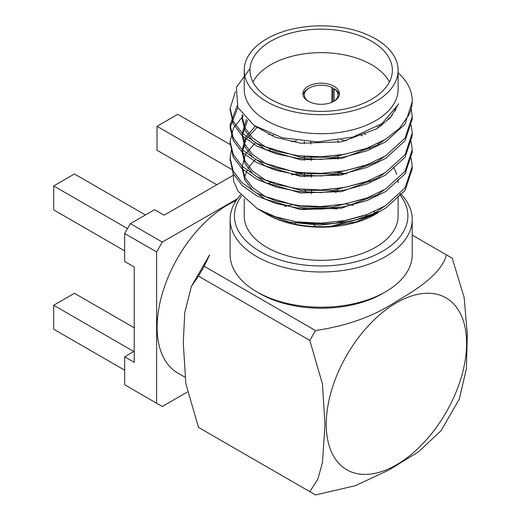 <?xml version="1.0" encoding="UTF-8"?>
<svg xmlns="http://www.w3.org/2000/svg" width="521" height="521" viewBox="0 0 521 521"><rect width="100%" height="100%" fill="white"/><g stroke="black" fill="none" stroke-linecap="round" stroke-linejoin="round"><path stroke-width="0.78" d="M134.229 327.813L74.431 293.284L53.689 305.26L133.838 351.532L124.669 356.82L134.229 362.342L134.229 266.98L124.669 261.457L124.669 233.506L156.606 251.943L162.305 242.083L237.524 198.651M162.305 242.083L130.367 223.639L154.574 209.67L164.135 215.186L232.796 175.544M187.26 392.085L162.305 406.497L156.606 403.208L156.606 251.943M124.669 356.82L124.669 384.772L156.606 403.208M127.521 228.576L53.689 185.951L53.689 209.898L124.669 250.875M53.689 185.951L74.431 173.981L145.411 214.958M216.814 184.773L157.016 150.243L157.016 126.297L232.763 170.035M184.975 377.178L177.817 373.049A99.967 57.714 -60 0 1 164.213 287.546A99.967 57.714 -60 0 1 236.15 200.605M295.309 223.288A99.967 57.714 -60 0 1 295.609 224.264M53.689 305.26L53.689 329.2L124.669 370.184M130.367 223.639L124.669 233.506M157.016 126.297L177.752 114.327L230.308 144.669M312.685 223.144A99.237 57.297 -60 0 1 313.088 223.62M314.28 225.124A99.237 57.297 -60 0 1 315.329 226.596M400.473 193.591A91.045 52.569 180 0 1 412.215 219.413L412.215 254.645A91.045 52.569 180 0 1 385.547 291.812L382.499 293.577A86.733 50.075 180 0 1 259.836 293.577L256.788 291.812A91.045 52.569 180 0 1 230.119 254.645L230.119 219.413A91.045 52.569 180 0 1 240.63 194.893M300.5 209.54A86.733 50.075 180 0 1 337.159 208.954M365.429 215.108A86.733 50.075 180 0 1 368.445 216.189M209.663 254.834L204.173 266.251L315.511 330.535C347.22 325.82 374.098 316.149 396.142 301.516C418.396 288.621 441.287 273.538 446.504 254.899L412.215 235.101M183.288 342.981L185.841 383.703L198.475 427.383L309.813 491.661L317.888 479.099L322.434 462.681L325 424.797L322.453 384.075L309.813 340.395L198.475 276.117L191.324 286.57L184.727 312.795L183.288 342.981M198.475 276.117L204.173 266.251M204.173 430.672L198.475 427.383M315.511 330.535L309.813 340.395M326.257 424.341A99.237 57.297 -60 0 1 431.518 293.401A99.237 57.297 -60 0 1 431.518 433.746A99.237 57.297 -60 0 1 326.257 424.341M309.813 491.661L315.511 494.95L355.348 485.702L388.868 470.053L418.428 451.889L441.033 430.737M446.504 254.899L452.202 258.188L464.087 297.152L467.311 334.059L466.393 368.725L459.34 398.988M398.122 72.706A91.045 52.569 180 0 1 412.215 100.8A91.045 52.569 180 0 1 408.679 115.304L399.405 128.387L385.547 139.302L367.051 148.185L344.733 154.288L320.754 156.808L297.602 155.668L276.006 151.194L256.788 143.444L242.115 133.076L233.226 121.263L230.119 108.316L235.44 91.566M411.232 108.518L412.215 116.6L405.11 138.065L385.547 155.883L367.051 164.773L344.733 170.868L320.754 173.389L297.602 172.249L276.006 167.775L256.788 160.032L242.115 149.664L233.226 137.844L230.119 124.89L237.101 105.802M411.186 124.916L412.215 133.2L405.104 154.659L385.547 172.464L367.051 181.354L344.733 187.456L320.754 189.97L297.602 188.836L276.006 184.356L256.788 176.612L242.115 166.245L233.226 154.431L230.119 141.504L233.447 128.159L243.17 115.857M391.779 114.828L392.365 115.278M411.186 141.497L412.215 149.801L405.097 171.246L385.547 189.051L367.051 197.934L344.733 204.037L320.754 206.557L297.602 205.417L276.006 200.943L256.788 193.193L242.115 182.825L233.226 171.012L230.119 158.078L231.389 149.794M380.812 124.408L382.167 125.151M411.186 158.084L412.215 166.355L405.11 187.82L385.547 205.632L367.051 214.522L344.733 220.617L320.754 223.138L296.241 221.822L275.303 216.729L257.53 208.856L238.032 191.266L233.59 181.08L233.03 170.608M398.643 103.692L390.652 117.355L377.009 128.674L341.607 141.855L300.728 143.236L275.186 137.192L255.056 126.082M384.296 140.058L377.009 145.255L341.607 158.436L300.728 159.817L265.332 149.403L252.6 140.507L244.896 130.348L242.206 119.218L242.565 115.121M395.068 110.53L395.328 110.96M384.296 156.639L377.009 161.836L341.607 175.017L300.728 176.404L265.332 165.984L252.6 157.088L244.896 146.929L242.206 135.812L247.534 120.338M388.178 118.541L388.887 119.263M384.296 173.219L377.009 178.423L341.607 191.604L300.728 192.985L265.332 182.565L252.6 173.669L244.896 163.509L242.206 152.379L246.062 139.159L257.146 127.391M377.386 126.623L378.787 127.534M384.296 189.807L377.009 195.004L341.607 208.185L300.728 209.566L265.332 199.152L252.6 190.256L244.896 180.097L242.206 168.947M256.931 144.135L257.413 143.776M271.669 135.805L273.525 135.043M360.057 134.783L362.707 135.792M377.888 143.529L378.787 144.115M384.296 206.388L377.009 211.585L368.731 216.085M367.448 216.684L330.431 226.401L356.071 221.868L377.966 212.802M363.775 149.351L332.912 157.199L300.728 157.225L265.332 146.805L252.6 137.909L244.896 127.749L242.206 116.606L242.278 114.763M395.862 109.286L396.071 109.657M363.775 165.932L332.912 173.78L300.728 173.806L265.332 163.386L252.6 154.496L244.896 144.33L242.206 133.207L246.459 119.342M389.48 117.284L390.105 117.961M363.775 182.519L332.912 190.36L300.728 190.386L265.332 179.973L252.6 171.077L244.896 160.917L242.206 149.794L245.56 137.433L255.297 126.232M379.399 125.353L380.669 126.238M363.775 199.1L332.912 206.948L300.728 206.974L265.332 196.554L252.6 187.658L244.896 177.498L242.206 166.362L245.599 153.942L255.433 142.702M268.745 134.509L270.256 133.819M363.456 133.5L365.82 134.496M380.083 142.409L380.669 142.826M363.775 215.681L335.771 223.151M377.972 212.809L375.582 214.19A76.952 44.428 0 0 1 266.759 214.19A76.952 44.428 0 0 0 266.759 214.19L265.332 213.363A78.964 45.587 0 0 0 330.431 226.401M250.028 68.577L236.41 87.261L237.804 107.482L254.066 125.418L282.336 137.752L317.517 141.927L352.971 137.056L381.867 123.666L398.376 104.356M412.202 101.693L405.097 124.096L385.547 141.894L367.051 150.784L344.733 156.886L320.754 159.4L297.602 158.267L276.006 153.786L256.788 146.043L242.115 135.675L233.226 123.861L230.152 109.625M412.189 117.915L412.215 119.218L405.104 140.67L385.547 158.482L367.051 167.365L344.733 173.467L320.754 175.987L297.602 174.848L276.006 170.374L256.788 162.624L242.115 152.256L233.226 140.442L230.119 127.495L237.81 107.495M412.189 134.496L412.215 135.779L405.11 157.244L385.547 175.063L367.051 183.952L344.733 190.048L320.754 192.568L297.602 191.428L276.006 186.954L256.788 179.204L242.115 168.843L233.226 157.023L230.152 142.787M412.189 151.077L412.215 152.386L405.104 173.838L385.547 191.643L367.051 200.533L344.733 206.629L320.754 209.149L297.602 208.016L276.006 203.535L256.788 195.792L242.115 185.424L233.226 173.61L230.152 159.374M412.189 167.664L412.215 168.973L405.097 190.425L385.547 208.224L379.926 211.415A91.045 52.569 180 0 1 296.241 221.822M257.53 208.862L264.87 213.096L289.429 222.141L319.588 225.163L351.115 221.425L379.926 211.415M398.122 70.263L398.122 89.286A76.952 44.428 180 0 1 321.17 133.715A76.952 44.428 180 0 1 244.219 89.286L244.219 70.263A76.952 44.428 180 0 1 291.721 29.215A76.952 44.428 180 0 1 375.582 38.847A76.952 44.428 180 0 1 398.122 70.263A76.952 44.428 180 0 1 350.613 111.312A76.952 44.428 180 0 1 266.759 101.68A76.952 44.428 180 0 1 244.219 70.263M270.822 99.329A71.201 41.107 180 0 1 249.969 70.263A71.201 41.107 180 0 1 321.17 29.156A71.201 41.107 180 0 1 392.365 70.263A71.201 41.107 180 0 1 348.412 108.238A71.201 41.107 180 0 1 270.822 99.329M252.939 82.005A71.201 41.107 180 0 1 321.17 52.647A71.201 41.107 180 0 1 389.402 82.005M334.085 101.211A18.268 10.544 0 0 0 339.438 93.754A18.268 10.544 0 0 0 335.088 86.922A18.268 10.544 0 0 0 314.866 83.855A18.268 10.544 0 0 0 302.903 93.754A18.268 10.544 0 0 0 314.176 103.497A18.268 10.544 0 0 0 334.085 101.211M398.122 182.773A76.952 44.428 0 0 0 397.927 179.602M396.8 174.574A76.952 44.428 0 0 0 393.199 167.137M370.718 148.778A76.952 44.428 0 0 0 368.38 147.69M346.498 140.82A76.952 44.428 0 0 0 340.864 139.823M296.846 140.624A76.952 44.428 0 0 0 291.558 141.764M270.406 149.384A76.952 44.428 0 0 0 267.918 150.699M255.694 159.433A76.952 44.428 0 0 0 248.152 168.752M247.195 170.536A76.952 44.428 0 0 0 244.466 179.185M265.573 213.493A76.952 44.428 0 0 0 266.055 213.773M398.122 196L398.122 215.889A76.952 44.428 180 0 1 350.613 256.938A76.952 44.428 180 0 1 266.759 247.306A76.952 44.428 180 0 1 244.219 215.889L244.219 198.885M267.872 183.848A76.952 44.428 180 0 1 270.353 182.526M291.447 174.913A76.952 44.428 180 0 1 302.493 172.79M337.999 172.536A76.952 44.428 180 0 1 346.602 173.962M368.432 180.833A76.952 44.428 180 0 1 370.763 181.92M399.6 194.515A86.733 50.075 180 0 1 322.597 265.957A86.733 50.075 180 0 1 241.562 196.013M412.215 219.413A91.045 52.569 180 0 1 321.17 271.982A91.045 52.569 180 0 1 230.119 219.413M385.547 291.812A91.045 52.569 180 0 1 256.788 291.812M284.629 206.498A91.045 52.569 180 0 1 292.717 204.714M345.208 203.945A91.045 52.569 180 0 1 353.101 205.417M373.831 211.767A91.045 52.569 180 0 1 375.53 212.477M332.834 101.869L333.004 88.069L331.994 87.489L331.818 102.318M308.282 101.23L308.282 101.178A16.828 9.717 180 0 1 304.342 94.926A16.828 9.717 180 0 1 309.266 88.056L308.25 88.642A18.268 10.544 0 0 0 303.014 94.926M339.321 94.926A18.268 10.544 0 0 0 335.088 89.267L334.052 88.674L334.176 101.094M306.394 192.353A16.828 9.717 180 0 1 304.648 189.559M337.934 188.556A16.828 9.717 180 0 1 335.719 192.588M309.266 88.056A16.828 9.717 180 0 1 331.994 87.489M311.454 193.845L311.408 189.937M311.245 177.257L311.2 173.35M311.044 160.663L310.991 156.756M310.842 144.076L310.816 141.829M334.052 88.674A16.828 9.717 180 0 1 337.999 94.926A16.828 9.717 180 0 1 333.557 101.504M191.311 286.557L209.637 254.815M441.046 430.743L459.372 399.001M242.206 116.613L242.206 119.211M242.206 133.2L242.206 135.799M242.206 149.781L242.206 152.379M242.206 166.362L242.206 168.96M412.215 168.96L412.215 166.368M412.215 152.379L412.215 149.781M412.215 135.799L412.215 133.2M412.215 119.211L412.215 116.619M412.215 102.63L412.215 100.8M230.119 160.67L230.119 158.071M230.119 144.083L230.119 141.491M230.119 127.502L230.119 124.903M230.119 110.921L230.119 108.322M266.752 214.19L265.332 213.363M304.342 176.795L304.342 172.952M304.342 160.214L304.342 156.372M304.342 143.627L304.342 141.445M337.999 175.655L337.999 171.963M337.999 159.074L337.999 155.382M337.999 142.487L337.999 140.299"/></g></svg>
